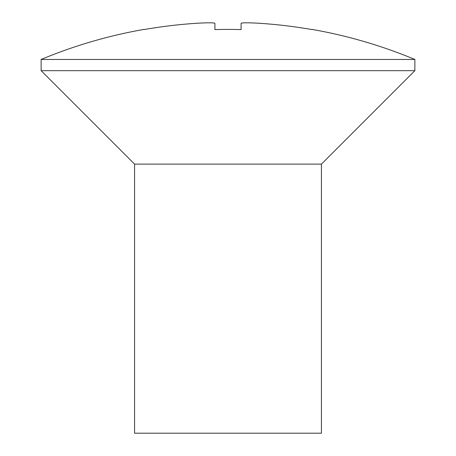 <?xml version="1.0" encoding="UTF-8"?>
<svg xmlns="http://www.w3.org/2000/svg" width="456" height="456" viewBox="0 0 456 456"><rect width="100%" height="100%" fill="white"/><g stroke="black" fill="none" stroke-linecap="round" stroke-linejoin="round"><path stroke-width="0.68" d="M134.566 164.109L321.434 164.109L321.434 433.2L134.566 433.2L134.566 164.109L41.131 70.674L414.869 70.674L414.869 59.462A485.857 485.857 0 0 0 312.092 29.423L312.092 29.6A485.68 485.68 0 0 0 259.766 23.307A485.68 485.68 0 0 1 312.092 29.6M259.766 23.307C248.429 22.635 242.199 22.635 241.081 23.307L241.081 29.6A478.526 478.526 0 0 0 214.918 29.6L214.918 23.307C213.813 22.635 207.583 22.635 196.234 23.307A485.68 485.68 0 0 0 143.908 29.6L143.908 29.423A485.857 485.857 0 0 0 41.131 59.462L414.869 59.462M143.908 29.6A485.68 485.68 0 0 1 196.234 23.307M214.918 23.307L214.918 29.6M241.081 23.307L241.081 29.6L241.081 23.307M321.434 164.109L414.869 70.674M41.131 70.674L41.131 59.462"/></g></svg>
